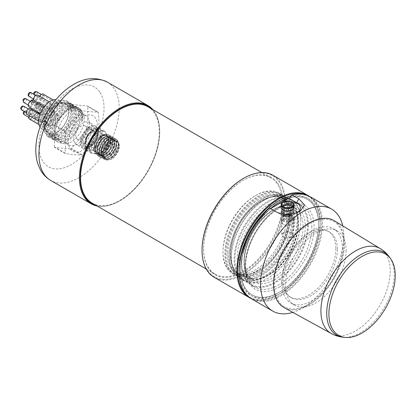 <?xml version="1.0" encoding="UTF-8"?>
<svg xmlns="http://www.w3.org/2000/svg" width="416" height="416" viewBox="0 0 416 416"><rect width="100%" height="100%" fill="white"/><g stroke="black" fill="none" stroke-linecap="round" stroke-linejoin="round"><path stroke-width="0.31" stroke-dasharray="2.08 1.56" d="M334.396 220.797A50.159 28.959 -60 0 1 340.262 265.372A50.159 28.959 -60 0 1 302.416 308.105A50.159 28.959 -60 0 1 284.242 307.674M283.499 219.742A5.673 3.276 0 0 0 281.84 222.061A5.673 3.276 0 0 0 283.499 224.375A5.673 3.276 0 0 0 291.522 224.375L291.522 224.375A5.673 3.276 0 0 0 293.186 222.061A5.673 3.276 0 0 0 289.682 219.034A5.673 3.276 0 0 0 283.499 219.742M283.499 232.284A5.673 3.276 180 0 1 289.682 231.577A5.673 3.276 180 0 1 293.186 234.603A5.673 3.276 180 0 1 291.522 236.917L291.522 236.917A5.673 3.276 180 0 1 283.499 236.917A5.673 3.276 180 0 1 281.84 234.603A5.673 3.276 180 0 1 283.499 232.284M283.39 208.27A5.834 3.37 180 0 1 291.637 208.27A5.834 3.37 180 0 1 291.637 213.034A5.834 3.37 180 0 1 283.39 213.034A5.834 3.37 180 0 1 283.39 208.27L283.01 208.489A6.37 3.676 0 0 0 281.143 211.089A6.37 3.676 0 0 0 285.074 214.49A6.37 3.676 0 0 0 292.016 213.689A6.37 3.676 0 0 0 293.883 211.089A6.37 3.676 0 0 0 292.016 208.489A6.37 3.676 0 0 0 283.01 208.489L283.39 208.27M283.01 210.678A6.37 3.676 180 0 1 289.952 209.877A6.37 3.676 180 0 1 293.883 213.278A6.37 3.676 180 0 1 292.016 215.878L292.016 215.878A6.37 3.676 180 0 1 283.01 215.878A6.37 3.676 180 0 1 281.143 213.278A6.37 3.676 180 0 1 283.01 210.678M284.107 208.686A4.815 2.782 0 0 0 282.693 210.652A4.815 2.782 0 0 0 285.667 213.221A4.815 2.782 0 0 0 290.919 212.618A4.815 2.782 0 0 0 292.328 210.652A4.815 2.782 0 0 0 289.354 208.083A4.815 2.782 0 0 0 284.107 208.686M281.143 207.594A6.37 3.676 180 0 1 283.01 204.994A6.37 3.676 180 0 1 289.952 204.199A6.37 3.676 180 0 1 293.883 207.594M283.39 205.65A5.834 3.37 0 0 0 283.39 210.413A5.834 3.37 0 0 0 291.637 210.413A5.834 3.37 0 0 0 291.637 205.65A5.834 3.37 0 0 0 283.39 205.65M292.016 202.374A6.37 3.676 0 0 0 283.01 202.374M284.107 206.066A4.815 2.782 0 0 0 282.693 208.031A4.815 2.782 0 0 0 285.667 210.6A4.815 2.782 0 0 0 290.919 209.997A4.815 2.782 0 0 0 292.328 208.031A4.815 2.782 0 0 0 289.354 205.462A4.815 2.782 0 0 0 284.107 206.066M283.878 232.939A5.138 2.964 0 0 0 283.878 237.136A5.138 2.964 0 0 0 291.148 237.136A5.138 2.964 0 0 0 291.148 232.939A5.138 2.964 0 0 0 283.878 232.939M283.39 211.333A5.834 3.37 0 0 0 283.39 216.096A5.834 3.37 0 0 0 291.637 216.096A5.834 3.37 0 0 0 291.637 211.333A5.834 3.37 0 0 0 283.39 211.333M283.39 215.524A5.834 3.37 180 0 1 291.637 215.524A5.834 3.37 180 0 1 291.637 220.288A5.834 3.37 180 0 1 283.39 220.288A5.834 3.37 180 0 1 283.39 215.524L283.01 215.743A6.37 3.676 0 0 0 281.143 218.343A6.37 3.676 0 0 0 285.074 221.744A6.37 3.676 0 0 0 292.016 220.943A6.37 3.676 0 0 0 293.883 218.343A6.37 3.676 0 0 0 292.016 215.743A6.37 3.676 0 0 0 283.01 215.743L283.39 215.524M292.016 224.094L292.016 224.094A6.37 3.676 0 0 0 293.883 221.494A6.37 3.676 0 0 0 289.952 218.093A6.37 3.676 0 0 0 283.01 218.889A6.37 3.676 0 0 0 281.143 221.494A6.37 3.676 0 0 0 283.01 224.094A6.37 3.676 0 0 0 292.016 224.094L291.522 224.375L292.016 224.094M298.137 212.108A12.844 7.415 180 0 1 296.598 213.19A12.844 7.415 180 0 1 278.429 213.19L269.402 207.974M346.096 250.51A42.817 24.721 -60 0 1 327.408 293.597A42.817 24.721 -60 0 1 294.414 305.068A42.817 24.721 -60 0 1 285.542 285.47A42.817 24.721 -60 0 1 304.236 242.377A42.817 24.721 -60 0 1 337.23 230.906A42.817 24.721 -60 0 1 346.096 250.51M310.211 196.768A58.874 33.992 -60 0 1 310.211 264.753A58.874 33.992 -60 0 1 251.337 298.745M342.753 225.862A58.874 33.992 -60 0 1 343.829 236.09A58.874 33.992 -60 0 1 302.198 308.194A58.874 33.992 -60 0 1 292.807 312.374M287.248 214.391A45.443 26.234 -60 0 1 255.117 270.046A45.443 26.234 -60 0 1 222.986 251.493A45.443 26.234 -60 0 1 255.117 195.837A45.443 26.234 -60 0 1 287.248 214.391M290.654 215.483A46.509 26.853 120 0 0 281.018 194.189A46.509 26.853 120 0 0 245.18 206.653A46.509 26.853 120 0 0 224.879 253.458A46.509 26.853 120 0 0 234.51 274.752A46.509 26.853 120 0 0 257.764 272.449A46.509 26.853 120 0 0 290.654 215.483L290.654 215.92A45.978 26.546 -60 0 1 258.144 272.23A45.978 26.546 -60 0 1 225.633 253.458A45.978 26.546 -60 0 1 258.144 197.153A45.978 26.546 -60 0 1 290.654 215.92M288.761 214.391A46.509 26.853 -60 0 1 268.46 261.196A46.509 26.853 -60 0 1 232.617 273.66A46.509 26.853 -60 0 1 222.986 252.366A46.509 26.853 -60 0 1 255.871 195.4A46.509 26.853 -60 0 1 279.131 193.097A46.509 26.853 -60 0 1 288.761 214.391M294.289 218.015A45.978 26.546 120 0 0 261.778 199.248A45.978 26.546 120 0 0 229.268 255.554A45.978 26.546 120 0 0 261.778 274.326A45.978 26.546 120 0 0 294.289 218.015M295.043 218.015A46.509 26.853 -60 0 1 274.742 264.826A46.509 26.853 -60 0 1 238.898 277.285A46.509 26.853 -60 0 1 229.268 255.996A46.509 26.853 -60 0 1 262.153 199.03A46.509 26.853 -60 0 1 285.412 196.726A46.509 26.853 -60 0 1 295.043 218.015M231.312 257.171A46.509 26.853 -60 0 1 264.196 200.21A46.509 26.853 -60 0 1 287.456 197.907A46.509 26.853 -60 0 1 297.086 219.196A46.509 26.853 -60 0 1 276.786 266.006A46.509 26.853 -60 0 1 240.942 278.465A46.509 26.853 -60 0 1 231.312 257.171L231.312 257.655A47.102 27.191 -60 0 1 264.612 199.971A47.102 27.191 -60 0 1 288.163 197.636A47.102 27.191 -60 0 1 297.918 219.196A47.102 27.191 -60 0 1 277.363 266.599A47.102 27.191 -60 0 1 241.067 279.214A47.102 27.191 -60 0 1 231.312 257.655M300.758 220.839A47.102 27.191 120 0 0 291.002 199.274A47.102 27.191 120 0 0 254.706 211.895A47.102 27.191 120 0 0 234.151 259.293A47.102 27.191 120 0 0 243.906 280.852A47.102 27.191 120 0 0 267.457 278.522A47.102 27.191 120 0 0 300.758 220.839L300.758 221.276A46.566 26.884 -60 0 1 267.831 278.304A46.566 26.884 -60 0 1 234.905 259.293A46.566 26.884 -60 0 1 267.831 202.264A46.566 26.884 -60 0 1 300.758 221.276M307.57 225.207A46.566 26.884 120 0 0 274.643 206.196A46.566 26.884 120 0 0 241.717 263.224A46.566 26.884 120 0 0 274.643 282.235A46.566 26.884 120 0 0 307.57 225.207M308.329 225.207A47.102 27.191 -60 0 1 287.768 272.605A47.102 27.191 -60 0 1 251.472 285.225A47.102 27.191 -60 0 1 241.717 263.661A47.102 27.191 -60 0 1 275.023 205.977A47.102 27.191 -60 0 1 298.574 203.642A47.102 27.191 -60 0 1 308.329 225.207M239.143 271.357A58.339 33.68 120 0 0 276.692 297.118A58.339 33.68 120 0 0 320.986 232.627A58.339 33.68 120 0 0 291.392 195.276M290.155 197.423A56.196 32.448 -60 0 1 319.592 232.461A56.196 32.448 -60 0 1 277.113 295.162A56.196 32.448 -60 0 1 240.661 270.478A56.196 32.448 -60 0 1 270.639 208.692M279.64 292.11A55.13 31.829 -60 0 0 318.62 224.593A55.13 31.829 -60 0 0 313.399 205.104A55.13 31.829 -60 0 0 288.772 198.068A55.13 31.829 -60 0 1 318.136 231.941A55.13 31.829 -60 0 1 276.572 293.743A55.13 31.829 -60 0 1 240.661 269.604A55.13 31.829 -60 0 1 270.509 208.614A55.13 31.829 -60 0 0 240.932 274.758A55.13 31.829 -60 0 0 279.64 292.11L278.886 292.552A56.196 32.448 120 0 0 318.62 223.72A56.196 32.448 120 0 0 313.3 203.85A56.196 32.448 120 0 0 290.997 195.967M278.429 213.19L276.208 211.905L278.429 213.19M342.316 248.326A42.817 24.721 -60 0 1 323.622 291.413A42.817 24.721 -60 0 1 290.628 302.884A42.817 24.721 -60 0 1 281.762 283.286A42.817 24.721 -60 0 1 300.451 240.193A42.817 24.721 -60 0 1 333.445 228.722A42.817 24.721 -60 0 1 342.316 248.326M337.392 249.413A38.002 21.939 -60 0 1 320.804 287.659A38.002 21.939 -60 0 1 291.517 297.84A38.002 21.939 -60 0 1 283.65 280.441A38.002 21.939 -60 0 1 300.238 242.2A38.002 21.939 -60 0 1 329.519 232.019A38.002 21.939 -60 0 1 337.392 249.413M335.878 248.544A38.002 21.939 -60 0 1 319.29 286.785A38.002 21.939 -60 0 1 290.009 296.967A38.002 21.939 -60 0 1 282.136 279.568A38.002 21.939 -60 0 1 298.724 241.327A38.002 21.939 -60 0 1 328.011 231.145A38.002 21.939 -60 0 1 335.878 248.544M343.829 243.953A49.239 28.428 -60 0 1 309.01 304.262A49.239 28.428 -60 0 1 274.191 284.159A49.239 28.428 -60 0 1 309.01 223.85A49.239 28.428 -60 0 1 343.829 243.953L343.829 236.09M222.986 251.493L222.986 252.366M50.331 120.723L52.463 121.956C57.533 111.628 64.074 106.07 72.098 105.279C79.305 106.262 81.983 111.93 80.132 122.288C77.048 132.818 71.729 139.651 64.173 142.782C56.956 144.243 53.815 140.286 54.756 130.9A20.119 11.617 -60 0 1 56.482 124.275A20.119 11.617 -60 0 1 78.863 107.952A20.119 11.617 -60 0 1 82.867 119.761L82.394 113.469L78.894 108.014L78.229 107.583L72.878 106.574L65.686 109.434L58.932 115.882L54.6 123.188C50.721 133.879 51.964 140.14 58.334 141.97C65.12 141.913 71.053 136.817 76.128 126.677C80.163 116.204 79.347 108.966 73.674 104.962C67.044 101.015 54.902 109.512 50.331 120.723L49.275 123.505L48.09 131.716L50.237 137.54L51.704 138.736L55.125 139.558L61.526 137.244L67.855 131.102L72.54 122.533L74.402 113.511L72.92 106.116L69.69 102.653L68.37 102.05L61.74 102.216L54.517 106.532L48.318 113.942L46.067 118.258L44.538 122.652L43.976 130.562L46.691 135.762L47.434 136.271L51.964 136.989L58.479 133.9L56.961 133.765A18.762 10.832 -60 0 1 47.507 134.742A18.762 10.832 -60 0 1 45.396 117.468A18.762 10.832 -60 0 1 54.08 105.144L60.97 101.832L66.945 102.638L71.365 111.535L68.011 124.92L59.166 135.127L50.32 136.365L46.992 129.969L49.098 119.605L59.478 106.803L65.785 104.203L71.214 105.102L75.634 114L72.28 127.384L63.435 137.592L54.59 138.83L51.262 132.434L53.368 122.07L58.594 113.849L65.12 108.43L71.744 106.558L75.483 107.567L76.991 108.727L79.695 114.457L79.305 122.46L75.982 130.884L70.595 137.795L64.49 141.606L59.181 141.471L56.004 137.462L55.557 132.231A18.762 10.832 -60 0 1 57.314 124.348A18.762 10.832 -60 0 1 78.187 109.127A18.762 10.832 -60 0 1 81.63 121.898L82.867 119.761M54.6 123.188L56.482 124.275M54.08 105.144L55.364 103.038L61.038 100.594L67.356 101.306L71.349 106.153L72.15 114.031L69.654 123.131L64.527 131.357L58.048 136.812L51.834 138.263L49.566 137.498L47.414 135.403L45.921 128.965L47.778 120.5L52.624 112.05L59.4 105.654L66.591 102.861L71.822 103.886L72.571 104.38L76.019 109.892L76.196 118.144L73.143 127.239L67.652 135.086L61.1 139.87L55.11 140.514L53.836 139.968L51.163 136.916L50.279 129.958L52.463 121.956M54.756 130.9L55.557 132.231M55.364 103.038A20.119 11.617 -60 0 1 66.945 101.067A20.119 11.617 -60 0 1 70.314 116.168A20.119 11.617 -60 0 1 58.479 133.9M56.961 133.765L48.043 135.054L44.715 128.653L46.826 118.29L57.205 105.492L63.508 102.892L68.936 103.792L73.356 112.684L70.002 126.069L61.157 136.282L52.312 137.514L48.984 131.118L51.095 120.754L61.474 107.952L67.782 105.352L73.206 106.252L77.626 115.154L74.277 128.534L65.426 138.746L56.581 139.979L53.253 133.583L55.359 123.219L65.744 110.417L72.051 107.817L77.475 108.716L81.26 113.792L81.63 121.898M59.623 125.684A18.762 10.832 -60 0 1 80.491 110.458A18.762 10.832 -60 0 1 82.602 127.733A18.762 10.832 -60 0 1 61.734 142.953A18.762 10.832 -60 0 1 59.623 125.684M87.766 127.738L87.766 106.449L98.337 112.554C99.138 120.115 99.138 127.208 98.337 133.843L87.766 127.738A26.915 15.543 -60 0 1 87.422 128.622L97.994 134.727C93.475 141.809 88.156 148.434 82.03 154.591L71.453 148.486L87.422 128.622M71.453 148.486A26.915 15.543 -60 0 1 70.772 148.881L81.344 154.986C76.825 154.97 71.5 154.497 65.38 153.561L54.803 147.456L70.772 148.881M54.803 147.456A26.915 15.543 -60 0 1 54.46 146.968L65.036 153.072C65.837 146.437 65.837 139.339 65.036 131.784L54.46 125.679L54.46 146.968M54.46 125.679A26.915 15.543 -60 0 1 54.803 124.795L65.38 130.9C71.5 124.743 76.825 118.118 81.344 111.036L70.772 104.931L54.803 124.795M70.772 104.931A26.915 15.543 -60 0 1 71.453 104.536L82.03 110.64C88.156 111.576 93.475 112.055 97.994 112.065L87.422 105.96L71.453 104.536M87.422 105.96A26.915 15.543 -60 0 1 87.766 106.449M81.344 111.036A26.915 15.543 -60 0 1 82.03 110.64M65.036 131.784A26.915 15.543 -60 0 1 65.203 131.342A26.915 15.543 -60 0 1 65.38 130.9M65.38 153.561A26.915 15.543 -60 0 1 65.036 153.072M82.03 154.591A26.915 15.543 -60 0 1 81.344 154.986M97.994 112.065A26.915 15.543 -60 0 1 98.337 112.554M98.337 133.843A26.915 15.543 -60 0 1 97.994 134.727M70.351 132.366A20.394 11.773 -60 0 1 90.048 114.899A20.394 11.773 -60 0 1 95.326 134.597A20.394 11.773 -60 0 1 75.629 152.058A20.394 11.773 -60 0 1 70.351 132.366M90.667 134.176A12.782 7.379 -60 0 1 76.45 144.544A12.782 7.379 -60 0 1 75.015 132.782A12.782 7.379 -60 0 1 89.232 122.413A12.782 7.379 -60 0 1 90.667 134.176M81.557 136.557A12.782 7.379 120 0 0 82.992 148.325A12.782 7.379 120 0 0 89.383 147.69A12.782 7.379 120 0 0 98.42 132.038A12.782 7.379 120 0 0 95.774 126.188A12.782 7.379 120 0 0 81.557 136.557M82.264 136.807A12.246 7.067 -60 0 1 92.004 126.526A12.246 7.067 -60 0 1 98.42 132.475A12.246 7.067 -60 0 1 89.762 147.472A12.246 7.067 -60 0 1 82.264 146.801A12.246 7.067 -60 0 1 82.264 136.807M85.722 138.804A12.246 7.067 120 0 0 84.562 144.472A12.246 7.067 120 0 0 93.22 149.469A12.246 7.067 120 0 0 101.878 134.472A12.246 7.067 120 0 0 93.22 129.475A12.246 7.067 120 0 0 85.722 138.804M85.774 138.991A12.782 7.379 -60 0 1 93.6 129.256A12.782 7.379 -60 0 1 99.991 128.622A12.782 7.379 -60 0 1 99.991 143.38A12.782 7.379 -60 0 1 87.209 150.758A12.782 7.379 -60 0 1 84.562 144.908A12.782 7.379 -60 0 1 85.774 138.991M105.669 142.839A12.782 7.379 120 0 0 106.881 136.921A12.782 7.379 120 0 0 104.234 131.071A12.782 7.379 120 0 0 90.017 141.44A12.782 7.379 120 0 0 91.452 153.208A12.782 7.379 120 0 0 97.843 152.573A12.782 7.379 120 0 0 105.669 142.839M105.721 143.031A12.246 7.067 -60 0 1 98.223 152.355A12.246 7.067 -60 0 1 89.565 147.358A12.246 7.067 -60 0 1 98.223 132.361A12.246 7.067 -60 0 1 106.881 137.358A12.246 7.067 -60 0 1 105.721 143.031M104.213 142.896A9.786 5.652 -60 0 1 93.324 150.836A9.786 5.652 -60 0 1 92.227 141.825A9.786 5.652 -60 0 1 103.116 133.884A9.786 5.652 -60 0 1 104.213 142.896M95.113 143.489A9.786 5.652 -60 0 1 105.997 135.548A9.786 5.652 -60 0 1 107.099 144.56A9.786 5.652 -60 0 1 96.21 152.5A9.786 5.652 -60 0 1 95.113 143.489M107.364 144.581A10.223 5.902 120 0 0 107.364 136.235A10.223 5.902 120 0 0 101.104 135.678A10.223 5.902 120 0 0 93.876 148.195A10.223 5.902 120 0 0 99.232 153.166A10.223 5.902 120 0 0 107.364 144.581M107.635 144.68L102.95 151.107C101.598 153.078 96.694 153.442 97.552 153.603C101.395 154.216 105.04 152.173 108.493 147.482A11.83 6.828 -60 0 1 101.192 154.866L99.044 155.35L96.84 154.981L95.17 153.665L94.266 151.897L93.876 149.271L94.229 146.188L95.254 143.083L96.694 140.369L98.873 137.587L101.655 135.361L104.473 134.384L106.465 134.68L108.061 136.146L108.742 138.154L108.628 141.487L107.635 144.68M108.493 147.482L110.75 140.982L110.302 136.703L107.978 134.415L104.38 134.69L100.417 137.483L97.094 142.142L95.254 147.55L95.378 152.412L97.75 155.745L101.078 156.286L105.342 154.393L109.268 150.379L111.94 145.241L112.741 140.254L111.519 136.64L110.536 135.814L108.607 135.314L104.749 136.609L100.922 140.239L98.088 145.335L96.98 150.686L97.9 155.007L99.674 156.853L100.662 157.274L104.634 156.957L108.888 154.149L112.419 149.557L114.416 144.321L114.421 139.734L112.481 136.932L109.091 136.62L105.123 138.892L101.577 143.218L99.346 148.569L99.018 153.665L100.703 157.284L101.598 157.966L104.031 158.579L108.233 157.243L112.32 153.629L115.336 148.637L116.584 143.504L115.804 139.495L114.384 138.034L113.214 137.602L109.486 138.32L105.565 141.487L102.435 146.354L100.901 151.762L101.369 156.416L103.761 159.203L107.536 159.474L111.816 157.18L115.586 152.901L117.978 147.696L118.446 142.854L116.906 139.578L113.776 138.679L109.85 140.4L106.127 144.342L103.709 149.084L102.794 153.858L102.939 155.839L103.693 157.997L104.941 159.427L106.376 160.108L109.247 160.014L113.105 157.877L116.002 154.752L118.253 150.654L119.283 146.078L118.664 142.672L116.667 140.852L115.274 140.655L113.438 141.06C110.172 142.532 107.624 145.439 105.794 149.786L105.108 149.547L105.794 149.786M105.108 149.547C106.226 145.465 108.181 142.282 110.984 140.005A11.83 6.828 120 0 0 104.062 148.148M110.984 140.005L114.312 138.824L116.605 139.313L117.338 139.875L118.768 143.234L118.217 148.07L115.788 153.218L112.024 157.425L107.786 159.661L104.047 159.375L101.676 156.608L101.187 152.012L102.674 146.656L105.737 141.799L109.616 138.58L113.339 137.748L114.681 138.206L115.991 139.48L116.896 143.343L115.804 148.392L112.939 153.4L108.945 157.154L104.749 158.73L101.312 157.737L99.419 154.388L99.481 149.458L101.457 144.113L104.832 139.604L108.768 136.989L112.284 136.864L114.509 139.246L114.873 143.546L113.251 148.71L110.001 153.488L105.856 156.718L101.774 157.607L99.97 157.024L98.691 155.922L97.313 152.043L98.238 145.907L100.35 141.638L103.969 137.556L107.89 135.585L111.129 136.172L112.882 139.162L112.694 143.816L110.578 149.001L106.995 153.457L102.768 156.104L98.873 156.286L98.046 155.917L96.2 153.936L95.358 149.599L96.507 144.29L99.336 139.251L103.132 135.668L106.959 134.373L108.914 134.878L109.86 135.663L111.108 139.199L110.375 144.123L107.791 149.235L103.938 153.291L101.192 154.866M118.321 150.909A10.223 5.902 -60 0 1 112.065 158.699A10.223 5.902 -60 0 1 104.837 154.523A10.223 5.902 -60 0 1 112.065 142.007A10.223 5.902 -60 0 1 119.293 146.177A10.223 5.902 -60 0 1 118.321 150.909M50.752 108.238A2.142 1.238 120 0 0 52.146 106.35A2.142 1.238 120 0 0 51.818 104.64A2.142 1.238 120 0 0 49.676 105.872A2.142 1.238 120 0 0 49.676 108.347A2.142 1.238 120 0 0 50.752 108.238M40.539 108.56A2.246 1.3 120 0 0 41.387 111.098A2.246 1.3 120 0 0 43.233 107.671A2.246 1.3 120 0 0 40.539 108.56M36.301 113.329A2.246 1.3 120 0 0 35.043 116.88A2.246 1.3 120 0 0 37.794 115.133A2.246 1.3 120 0 0 36.301 113.329M31.881 114.057A2.246 1.3 120 0 0 29.26 116.548A2.246 1.3 120 0 0 31.304 117.499A2.246 1.3 120 0 0 31.881 114.057M31.45 104.307A2.246 1.3 120 0 0 30.602 101.769A2.246 1.3 120 0 0 28.756 105.191A2.246 1.3 120 0 0 31.45 104.307M35.688 99.538A2.246 1.3 120 0 0 36.946 95.987A2.246 1.3 120 0 0 34.195 97.729A2.246 1.3 120 0 0 35.688 99.538M40.108 98.81A2.246 1.3 120 0 0 42.728 96.32A2.246 1.3 120 0 0 40.685 95.368A2.246 1.3 120 0 0 40.108 98.81M39.697 104.078A2.246 1.3 120 0 0 37.248 104.047A2.246 1.3 120 0 0 37.388 107.141A2.246 1.3 120 0 0 39.697 104.078M29.869 110.323A2.246 1.3 120 0 0 27.42 110.287A2.246 1.3 120 0 0 27.56 113.381A2.246 1.3 120 0 0 29.869 110.323M40.284 108.472A3.318 1.914 -60 0 1 43.68 106.408A3.318 1.914 -60 0 1 43.68 110.24A3.318 1.914 -60 0 1 40.362 112.159A3.318 1.914 -60 0 1 40.284 108.472M54.361 116.6A3.318 1.914 120 0 0 54.444 120.286A3.318 1.914 120 0 0 57.762 118.368A3.318 1.914 120 0 0 57.762 114.54A3.318 1.914 120 0 0 54.361 116.6M38.34 112.414A3.318 1.914 -60 0 1 38.34 116.246A3.318 1.914 -60 0 1 35.022 118.165A3.318 1.914 -60 0 1 34.492 115.58A3.318 1.914 -60 0 1 36.566 112.653A3.318 1.914 -60 0 1 36.894 112.471M50.643 120.78A3.318 1.914 120 0 0 48.573 123.708A3.318 1.914 120 0 0 49.104 126.292A3.318 1.914 120 0 0 52.421 124.374A3.318 1.914 120 0 0 52.421 120.541A3.318 1.914 120 0 0 50.643 120.78M29.224 115.705A3.318 1.914 -60 0 1 32.692 113.292A3.318 1.914 -60 0 1 32.776 113.334A3.318 1.914 -60 0 1 32.776 117.166A3.318 1.914 -60 0 1 29.458 119.085M46.769 121.42A3.318 1.914 120 0 0 43.498 123.453A3.318 1.914 120 0 0 43.534 127.213A3.318 1.914 120 0 0 46.857 125.294A3.318 1.914 120 0 0 46.857 121.462A3.318 1.914 120 0 0 46.769 121.42M32.23 101.057A3.318 1.914 -60 0 1 32.313 104.744A3.318 1.914 -60 0 1 28.912 106.803M46.389 112.871A3.318 1.914 120 0 0 46.311 109.184A3.318 1.914 120 0 0 42.994 111.103A3.318 1.914 120 0 0 42.994 114.936A3.318 1.914 120 0 0 46.389 112.871M37.57 95.051A3.318 1.914 -60 0 1 38.1 97.635A3.318 1.914 -60 0 1 36.031 100.563A3.318 1.914 -60 0 1 34.252 100.802M50.107 108.69A3.318 1.914 120 0 0 52.182 105.763A3.318 1.914 120 0 0 51.652 103.178A3.318 1.914 120 0 0 48.329 105.097A3.318 1.914 120 0 0 48.334 108.93A3.318 1.914 120 0 0 50.107 108.69M43.134 94.13A3.318 1.914 -60 0 1 43.176 97.89A3.318 1.914 -60 0 1 39.905 99.923A3.318 1.914 -60 0 1 39.816 99.882A3.318 1.914 -60 0 1 39.692 96.278M53.981 108.051A3.318 1.914 120 0 0 57.257 106.023A3.318 1.914 120 0 0 57.216 102.263A3.318 1.914 120 0 0 53.898 104.177A3.318 1.914 120 0 0 53.898 108.009A3.318 1.914 120 0 0 53.981 108.051M37.908 102.908A3.318 1.914 -60 0 1 40.071 102.388A3.318 1.914 -60 0 1 40.758 103.776A3.318 1.914 -60 0 1 39.364 107.193A3.318 1.914 -60 0 1 36.754 108.139A3.318 1.914 -60 0 1 37.055 103.844M54.834 111.904A3.318 1.914 120 0 0 54.153 110.516A3.318 1.914 120 0 0 50.835 112.434A3.318 1.914 120 0 0 50.835 116.267A3.318 1.914 120 0 0 53.446 115.32A3.318 1.914 120 0 0 54.834 111.904M30.243 108.628A3.318 1.914 -60 0 1 30.93 110.016A3.318 1.914 -60 0 1 29.536 113.433A3.318 1.914 -60 0 1 26.926 114.379M45.006 118.144A3.318 1.914 120 0 0 44.325 116.761A3.318 1.914 120 0 0 41.007 118.674A3.318 1.914 120 0 0 41.007 122.507A3.318 1.914 120 0 0 43.618 121.56A3.318 1.914 120 0 0 45.006 118.144M40.056 127.14A16.593 9.578 120 0 0 42.078 129.106A16.593 9.578 120 0 0 55.136 124.374A16.593 9.578 120 0 0 62.093 107.297A16.593 9.578 120 0 0 58.672 100.365A16.593 9.578 120 0 0 55.957 99.596M68.604 111.051A16.593 9.578 120 0 0 65.182 104.125A16.593 9.578 120 0 0 52.125 108.857A16.593 9.578 120 0 0 45.167 125.934A16.593 9.578 120 0 0 48.589 132.865A16.593 9.578 120 0 0 61.646 128.128A16.593 9.578 120 0 0 68.604 111.051M68.905 110.859A17.02 9.828 120 0 0 65.395 103.756A17.02 9.828 120 0 0 52.005 108.612A17.02 9.828 120 0 0 44.866 126.126A17.02 9.828 120 0 0 48.376 133.234A17.02 9.828 120 0 0 61.766 128.378A17.02 9.828 120 0 0 68.905 110.859M89.341 122.658A17.02 9.828 120 0 0 85.831 115.554A17.02 9.828 120 0 0 72.441 120.411A17.02 9.828 120 0 0 65.302 137.925A17.02 9.828 120 0 0 68.812 145.033A17.02 9.828 120 0 0 82.202 140.176A17.02 9.828 120 0 0 89.341 122.658M86.57 129.033A7.706 4.451 120 0 0 84.978 125.814A7.706 4.451 120 0 0 78.915 128.014A7.706 4.451 120 0 0 75.681 135.944A7.706 4.451 120 0 0 77.272 139.162A7.706 4.451 120 0 0 83.335 136.963A7.706 4.451 120 0 0 86.57 129.033M96.086 134.529A7.706 4.451 120 0 0 94.5 131.31A7.706 4.451 120 0 0 88.431 133.51A7.706 4.451 120 0 0 85.202 141.44A7.706 4.451 120 0 0 86.788 144.659A7.706 4.451 120 0 0 92.856 142.459A7.706 4.451 120 0 0 96.086 134.529M94.801 135.346A5.886 3.401 120 0 0 93.59 132.886A5.886 3.401 120 0 0 88.956 134.566A5.886 3.401 120 0 0 86.486 140.624A5.886 3.401 120 0 0 87.698 143.083A5.886 3.401 120 0 0 92.331 141.404A5.886 3.401 120 0 0 94.801 135.346M114.785 146.879A5.886 3.401 120 0 0 113.573 144.425A5.886 3.401 120 0 0 108.94 146.104A5.886 3.401 120 0 0 106.47 152.162A5.886 3.401 120 0 0 107.682 154.622A5.886 3.401 120 0 0 112.315 152.942A5.886 3.401 120 0 0 114.785 146.879M51.938 113.714A2.142 1.238 120 0 0 52.177 115.684A2.142 1.238 120 0 0 54.319 114.447A2.142 1.238 120 0 0 54.319 111.977A2.142 1.238 120 0 0 51.938 113.714M50.206 123.739A2.142 1.238 120 0 0 50.445 125.71A2.142 1.238 120 0 0 52.588 124.472A2.142 1.238 120 0 0 52.588 122.002A2.142 1.238 120 0 0 50.206 123.739M44.642 124.66A2.142 1.238 120 0 0 44.881 126.63A2.142 1.238 120 0 0 47.024 125.393A2.142 1.238 120 0 0 47.024 122.918A2.142 1.238 120 0 0 44.642 124.66M42.11 119.954A2.142 1.238 120 0 0 42.349 121.924A2.142 1.238 120 0 0 44.491 120.687A2.142 1.238 120 0 0 44.491 118.217A2.142 1.238 120 0 0 42.11 119.954M44.096 112.377A2.142 1.238 120 0 0 44.335 114.353A2.142 1.238 120 0 0 46.478 113.116A2.142 1.238 120 0 0 46.478 110.64A2.142 1.238 120 0 0 44.096 112.377M55 105.456A2.142 1.238 120 0 0 55.245 107.427A2.142 1.238 120 0 0 57.382 106.189A2.142 1.238 120 0 0 57.382 103.719A2.142 1.238 120 0 0 55 105.456M55.546 117.733A2.142 1.238 120 0 0 55.786 119.704A2.142 1.238 120 0 0 57.928 118.466A2.142 1.238 120 0 0 57.928 115.996A2.142 1.238 120 0 0 55.546 117.733M97.204 206.045A56.732 32.755 120 0 0 119.553 200.996A56.732 32.755 120 0 0 159.666 131.513A56.732 32.755 120 0 0 154.294 111.452A56.732 32.755 120 0 0 152.87 109.632M151.632 108.919A56.196 32.448 -60 0 1 154.346 112.081A56.196 32.448 -60 0 1 159.666 131.95A56.196 32.448 -60 0 1 119.928 200.777A56.196 32.448 -60 0 1 95.966 205.332M147.763 106.688A55.666 32.136 -60 0 1 154.019 112.486A55.666 32.136 -60 0 1 143.889 177.117A55.666 32.136 -60 0 1 92.097 203.096M250.224 298.048A58.874 33.992 120 0 0 278.507 294.518A58.874 33.992 120 0 0 320.138 222.409A58.874 33.992 120 0 0 314.558 201.594A58.874 33.992 120 0 0 309.057 196.149M304.678 194.6A58.339 33.68 -60 0 1 314.61 202.223A58.339 33.68 -60 0 1 320.138 222.846A58.339 33.68 -60 0 1 278.886 294.299A58.339 33.68 -60 0 1 246.693 295.038M239.153 270.468A56.196 32.448 120 0 0 278.886 292.552M273.125 175.354A58.874 33.992 -60 0 1 279.739 181.49A58.874 33.992 -60 0 1 269.032 249.85A58.874 33.992 -60 0 1 214.25 277.332M202.056 249.943A58.339 33.68 120 0 0 253.984 265.97A58.339 33.68 120 0 0 279.032 181.683A58.339 33.68 120 0 0 243.308 178.49M277.722 183.31A56.196 32.448 -60 0 1 253.594 264.508A56.196 32.448 -60 0 1 203.57 249.07A56.196 32.448 -60 0 1 243.308 180.237A56.196 32.448 -60 0 1 277.722 183.31M277.014 183.503A55.666 32.136 120 0 0 270.759 177.7A55.666 32.136 120 0 0 242.928 180.456A55.666 32.136 120 0 0 203.57 248.628A55.666 32.136 120 0 0 208.842 268.31A55.666 32.136 120 0 0 215.098 274.113A55.666 32.136 120 0 0 266.89 248.128A55.666 32.136 120 0 0 277.014 183.503M389.672 257.379A47.726 27.555 -60 0 1 388.008 300.399A47.726 27.555 -60 0 1 354.198 335.681A47.726 27.555 -60 0 1 343.559 337.251M380.37 248.664A49.01 28.298 -60 0 1 386.1 292.219A49.01 28.298 -60 0 1 349.118 333.975A49.01 28.298 -60 0 1 331.36 333.549M284.107 211.744A4.815 2.782 180 0 1 290.919 211.744A4.815 2.782 180 0 1 290.919 215.68A4.815 2.782 180 0 1 284.107 215.68A4.815 2.782 180 0 1 284.107 211.744M284.107 215.94A4.815 2.782 0 0 0 284.107 219.877A4.815 2.782 0 0 0 290.919 219.877A4.815 2.782 0 0 0 290.919 215.94A4.815 2.782 0 0 0 284.107 215.94M290.342 216.013A4.004 2.309 0 0 0 291.517 214.375A4.004 2.309 0 0 0 289.042 212.243A4.004 2.309 0 0 0 284.679 212.742A4.004 2.309 0 0 0 283.509 214.375A4.004 2.309 0 0 0 284.679 216.013A4.004 2.309 0 0 0 290.342 216.013M284.679 215.608A4.004 2.309 180 0 1 289.042 215.108A4.004 2.309 180 0 1 291.517 217.246A4.004 2.309 180 0 1 290.342 218.878A4.004 2.309 180 0 1 284.679 218.878A4.004 2.309 180 0 1 283.509 217.246A4.004 2.309 180 0 1 284.679 215.608M289.489 216.596A44.325 25.594 120 0 0 258.144 198.494A44.325 25.594 120 0 0 226.798 252.788A44.325 25.594 120 0 0 258.144 270.884A44.325 25.594 120 0 0 289.489 216.596M293.119 218.691A44.325 25.594 -60 0 1 261.778 272.979A44.325 25.594 -60 0 1 230.433 254.883A44.325 25.594 -60 0 1 261.778 200.595A44.325 25.594 -60 0 1 293.119 218.691M298.485 222.586A43.352 25.028 120 0 0 267.831 204.885A43.352 25.028 120 0 0 237.177 257.982A43.352 25.028 120 0 0 267.831 275.683A43.352 25.028 120 0 0 298.485 222.586M305.302 226.517A43.352 25.028 -60 0 1 274.643 279.614A43.352 25.028 -60 0 1 243.989 261.914A43.352 25.028 -60 0 1 274.643 208.816A43.352 25.028 -60 0 1 305.302 226.517M311.808 227.219A47.102 27.191 120 0 0 302.052 205.655A47.102 27.191 120 0 0 265.762 218.275A47.102 27.191 120 0 0 245.201 265.673A47.102 27.191 120 0 0 254.956 287.232A47.102 27.191 120 0 0 278.507 284.903A47.102 27.191 120 0 0 311.808 227.219M227.952 252.788A43.514 25.121 -60 0 1 246.943 208.993A43.514 25.121 -60 0 1 280.478 197.34A43.514 25.121 -60 0 1 289.489 217.256A43.514 25.121 -60 0 1 258.721 270.551A43.514 25.121 -60 0 1 236.964 272.704A43.514 25.121 -60 0 1 227.952 252.788M291.97 218.691A43.514 25.121 120 0 0 282.958 198.77A43.514 25.121 120 0 0 249.428 210.428A43.514 25.121 120 0 0 230.433 254.218A43.514 25.121 120 0 0 239.444 274.139A43.514 25.121 120 0 0 261.201 271.986A43.514 25.121 120 0 0 291.97 218.691M239.45 257.982A41.746 24.102 -60 0 1 257.67 215.966A41.746 24.102 -60 0 1 289.843 204.786A41.746 24.102 -60 0 1 298.485 223.896A41.746 24.102 -60 0 1 268.97 275.028A41.746 24.102 -60 0 1 248.092 277.092A41.746 24.102 -60 0 1 239.45 257.982M303.03 226.517A41.746 24.102 120 0 0 294.382 207.407A41.746 24.102 120 0 0 262.21 218.592A41.746 24.102 120 0 0 243.989 260.603A41.746 24.102 120 0 0 252.637 279.713A41.746 24.102 120 0 0 273.51 277.649A41.746 24.102 120 0 0 303.03 226.517M279.64 286.868A48.703 28.122 -60 0 1 245.201 266.984A48.703 28.122 -60 0 1 279.64 207.334A48.703 28.122 -60 0 1 314.08 227.219A48.703 28.122 -60 0 1 279.64 286.868M96.554 138.081A11.092 6.401 120 0 0 93.683 127.369A11.092 6.401 120 0 0 82.971 136.869A11.092 6.401 120 0 0 85.842 147.581A11.092 6.401 120 0 0 96.554 138.081M93.969 128.44A10.275 5.933 -60 0 1 95.477 128.908A10.275 5.933 -60 0 1 96.632 138.367A10.275 5.933 -60 0 1 85.197 146.708A10.275 5.933 -60 0 1 84.042 137.244A10.275 5.933 -60 0 1 93.969 128.44M98.94 139.703A10.275 5.933 120 0 0 97.786 130.239A10.275 5.933 120 0 0 96.283 129.776A10.275 5.933 120 0 0 86.351 138.58A10.275 5.933 120 0 0 87.511 148.044A10.275 5.933 120 0 0 98.94 139.703M97.141 129.366A11.092 6.401 -60 0 1 100.012 140.078A11.092 6.401 -60 0 1 89.3 149.578A11.092 6.401 -60 0 1 86.429 138.866A11.092 6.401 -60 0 1 97.141 129.366M113.438 141.06C118.851 140.312 120.13 143.785 117.27 151.486C113.329 160.066 103.194 162.042 103.178 153.91C102.648 148.049 108.373 139.88 112.814 139.625C118.96 138.44 117.926 150.67 110.994 155.88C104.754 159.77 101.525 158.163 101.301 151.06C101.769 144.669 108.155 137.519 112.086 138.544C116.23 140.785 115.944 145.48 111.223 152.625C105.399 160.202 97.167 157.03 99.7 148.112C102.622 140.202 106.454 136.77 111.202 137.816C116.007 140 111.124 153.223 104.198 155.412C97.167 158.538 94.983 147.758 100.833 140.624C106.345 134.893 109.793 134.883 111.181 140.598C111.66 145.974 105.825 154.206 100.828 154.684C95.332 154.232 94.136 150.062 97.245 142.178C101.894 135.07 105.747 133.463 108.815 137.342C111.524 142.548 103.49 154.788 97.552 153.603M105.44 149.64C109.008 142.09 112.871 139.303 117.036 141.274C121.15 144.378 115.58 157.113 108.935 158.647C102.133 161.106 100.506 150.29 106.283 143.468C111.696 137.972 115.092 137.998 116.464 143.556C116.979 148.777 111.452 156.879 106.48 157.674C100.953 157.664 99.507 153.79 102.144 146.047C105.7 137.436 114.972 135.413 114.556 143.021C113.547 150.134 110.042 154.679 104.031 156.65C98.706 156.094 97.542 151.965 100.537 144.258C104.473 135.762 113.495 134.664 112.606 142.511C112.455 149.968 102.653 158.844 98.654 154.549C95.675 150.01 96.767 144.685 101.915 138.58C107.598 134.358 110.5 135.502 110.625 142.017C109.996 149.739 100.001 157.924 96.403 153.104C93.808 148.132 95.17 142.771 100.485 137.015C106.174 131.7 111.202 136.989 107.624 144.695M31.304 92.794A2.142 1.238 -60 0 1 31.632 94.51A2.142 1.238 -60 0 1 30.238 96.398A2.142 1.238 -60 0 1 29.167 96.502M54.319 111.977L33.686 100.069A2.142 1.238 -60 0 1 33.805 100.131A2.142 1.238 -60 0 1 33.805 102.601A2.142 1.238 -60 0 1 31.668 103.839A2.142 1.238 -60 0 1 31.424 101.868A2.142 1.238 -60 0 1 31.954 100.942M29.692 111.894A2.142 1.238 -60 0 1 32.074 110.157A2.142 1.238 -60 0 1 32.079 112.627A2.142 1.238 -60 0 1 29.936 113.864A2.142 1.238 -60 0 1 29.692 111.894M24.757 111.764A2.142 1.238 -60 0 1 26.51 111.077A2.142 1.238 -60 0 1 26.51 113.547A2.142 1.238 -60 0 1 24.372 114.785M23.977 106.371A2.142 1.238 -60 0 1 23.982 108.846A2.142 1.238 -60 0 1 21.84 110.079M25.964 98.8A2.142 1.238 -60 0 1 25.964 101.27A2.142 1.238 -60 0 1 23.826 102.508M36.868 91.874A2.142 1.238 -60 0 1 36.873 94.344A2.142 1.238 -60 0 1 34.731 95.581A2.142 1.238 -60 0 1 34.289 94.515M35.032 105.888A2.142 1.238 -60 0 1 37.414 104.151A2.142 1.238 -60 0 1 37.414 106.626A2.142 1.238 -60 0 1 35.277 107.858A2.142 1.238 -60 0 1 35.032 105.888M99.674 91.858A46.03 26.577 120 0 0 55.214 103.771A46.03 26.577 120 0 0 43.3 161.99A46.03 26.577 120 0 0 87.76 150.077A46.03 26.577 120 0 0 99.674 91.858M107.422 82.16A56.732 32.755 -60 0 1 113.797 88.072A56.732 32.755 -60 0 1 99.112 159.832A56.732 32.755 -60 0 1 50.69 180.43M293.186 234.603L293.186 222.061M281.84 234.603L281.84 222.061M291.637 208.27L292.016 208.489M293.883 213.278L293.883 211.089M281.143 213.278L281.143 211.089M291.148 237.136L291.522 236.917M283.878 237.136L283.499 236.917M291.637 216.096L292.016 215.878M283.39 216.096L283.01 215.878M291.637 215.524L292.016 215.743M293.883 221.494L293.883 218.343M281.143 221.494L281.143 218.343M291.517 214.375L290.81 215.446C289.453 216.502 287.352 216.564 284.513 215.639L283.509 214.375L283.509 217.246C283.031 216.96 283.795 216.367 285.802 215.478C292.438 215.155 291.216 217.23 291.517 217.246L291.517 214.375M283.499 224.375L283.01 224.094M292.328 210.652L292.328 208.031M282.693 210.652L282.693 208.031M258.144 272.23L257.764 272.449M281.018 194.189L279.131 193.097M234.51 274.752L232.617 273.66M229.268 255.554L229.268 255.996M261.778 199.248L262.153 199.03M287.456 197.907L285.412 196.726M240.942 278.465L238.898 277.285M267.831 278.304L267.457 278.522M291.002 199.274L288.163 197.636M243.906 280.852L241.067 279.214M241.717 263.224L241.717 263.661M274.643 206.196L275.023 205.977M251.472 285.225L254.956 287.232C245.045 282.079 242.497 263.333 250.255 244.15C260.25 216.59 288.86 196.404 302.052 205.655L298.574 203.642M280.478 197.34C299.697 205.759 284.835 256.958 258.31 270.509C249.891 275.189 242.772 275.922 236.964 272.704L239.444 274.139C229.762 269.043 227.703 250.905 235.394 232.877C244.982 208.099 270.54 190.32 282.958 198.77L280.478 197.34M289.843 204.786L294.138 208.744C296.234 211.676 297.487 215.524 297.898 220.277C299.952 238.29 284.996 265.871 268.164 274.945C260.109 279.38 253.422 280.098 248.092 277.092L252.637 279.713L248.336 275.756C246.246 272.823 244.993 268.975 244.577 264.222C243.012 249.054 253.053 226.704 266.848 214.968C277.748 205.993 286.926 203.471 294.382 207.407L289.843 204.786M296.598 213.19L300.378 211.006M337.23 230.906L333.445 228.722M294.414 305.068L290.628 302.884M329.519 232.019L328.011 231.145M291.517 297.84L290.009 296.967M309.01 304.262L302.198 308.194M240.661 269.604L240.661 270.478M264.196 200.21L264.612 199.971M255.117 195.837L255.871 195.4M78.863 107.952L78.229 107.583M67.553 101.421L66.945 101.067M49.566 137.504L47.434 136.271M80.491 110.458L78.187 109.127M77.475 108.716L75.483 107.567M61.734 142.953L58.859 141.294M73.206 106.257L71.214 105.102M56.581 139.979L54.59 138.83M48.043 135.054L47.507 134.742M95.774 126.188L89.232 122.413M82.992 148.325L76.45 144.544M98.42 132.475L98.42 132.038M89.762 147.472L89.383 147.69M95.477 128.908C96.486 130.291 98.202 129.672 96.772 136.952C95.139 141.622 92.57 144.841 89.055 146.604L85.197 146.708L87.511 148.044C86.497 146.656 84.781 147.28 86.211 139.994C87.844 135.325 90.418 132.106 93.928 130.348L96.496 129.844L97.786 130.239L95.477 128.908M84.562 144.472L84.562 144.908M93.22 129.475L93.6 129.256M104.234 131.071L99.991 128.622M91.452 153.208L87.209 150.758M106.881 137.358L106.881 136.921M98.223 152.355L97.843 152.573M105.997 135.548L103.116 133.884M96.21 152.5L93.324 150.836M93.876 148.195L93.876 149.183M101.104 135.678L101.655 135.361M116.605 139.313L116.308 139.142M103.813 159.245L103.516 159.073M114.681 138.206L114.384 138.034M101.894 158.137L101.598 157.966M112.757 137.093L112.46 136.921M99.97 157.024L99.674 156.853M110.838 135.985L110.542 135.814M98.046 155.917L97.75 155.745M105.924 149.911L113.121 141.216L114.634 140.806L116.418 141.066L117.764 142.376L118.342 144.331L114.234 154.981L109.117 158.564L107.536 158.834L105.591 158.418L103.756 156.39L103.34 155.048L104.79 146.91L112.029 139.823L114.494 139.953L115.846 141.274L116.329 142.641L115.17 149.453L108.716 156.806L105.778 157.716L103.792 157.373L102.123 155.828L101.66 154.84L101.322 150.951L103.813 144.097L108.566 139.334L110.391 138.648L112.564 138.84L113.922 140.156L114.494 142.116L111.426 151.466L105.945 156.099L103.693 156.614L101.858 156.255L99.674 153.53L99.481 149.235L105.17 139.225L108.337 137.566L110.646 137.732L112.008 139.064L112.549 140.811L109.06 150.94L103.147 155.288L101.774 155.506L99.902 155.126L97.75 152.422L97.438 149.178L99.429 142.797L103.636 137.81L106.402 136.458L108.696 136.609L110.084 137.956L110.698 140.691L109.117 146.728L104.915 152.131L102.128 153.868L99.788 154.393L97.984 154.019L95.836 151.33L95.555 147.618L97.88 141.04L102.367 136.256L104.478 135.346L106.808 135.512L108.155 136.838L108.555 137.852L108.576 141.632L102.622 151.315L99.585 152.984L97.016 153.218M108.914 134.878L108.618 134.706M119.293 146.177L119.293 145.709M112.065 158.699L111.353 159.11M68.936 103.792L66.945 102.638M52.312 137.514L50.32 136.365M71.822 103.886L69.69 102.653M53.836 139.968L51.704 138.736M51.818 104.64L35.714 95.342M49.676 108.347L33.571 99.05M57.762 114.54L43.68 106.408M54.444 120.286L40.362 112.159M52.421 120.541L40.321 113.558M49.104 126.292L35.022 118.165M46.857 121.462L32.776 113.334M43.534 127.213L38.995 124.587M46.311 109.184L43.581 107.614M42.994 114.936L40.378 113.422M51.652 103.178L49.332 101.842M48.334 108.93L44.33 106.616M57.216 102.263L53.217 99.949M53.898 108.009L39.816 99.882M54.153 110.516L40.071 102.388M50.835 116.267L36.754 108.139M44.325 116.761L40.04 114.286M41.007 122.507L38.646 121.144M42.078 129.106L48.589 132.865M58.672 100.365L65.182 104.125M48.376 133.234L68.812 145.033M65.395 103.756L85.831 115.554M77.272 139.162L86.788 144.659M84.978 125.814L94.5 131.31M87.698 143.083L107.682 154.622M93.59 132.886L113.573 144.425M52.177 115.684L31.668 103.839L30.846 101.083M50.445 125.71L29.936 113.864L29.042 111.27C29.645 109.959 30.654 109.59 32.074 110.157L52.588 122.002M24.05 111.358L25.064 110.843L26.51 111.077L47.024 122.918M44.881 126.63L28.777 117.333M44.491 118.217L28.387 108.919M42.349 121.924L26.25 112.627M46.478 110.64L30.373 101.343M44.335 114.353L28.236 105.056M33.732 94.198L34.731 95.581L55.245 107.427M57.382 103.719L41.278 94.422M55.786 119.704L35.277 107.858L34.382 105.264C34.986 103.953 35.994 103.584 37.414 104.151L57.928 115.996M159.666 131.95L159.666 131.513M119.928 200.777L119.553 200.996M320.138 222.846L320.138 222.409M278.886 294.299L278.507 294.518M203.57 248.628L203.57 249.07M242.928 180.456L243.308 180.237M270.759 177.7L261.929 172.598M215.098 274.113L206.263 269.012M318.62 224.593L318.62 223.72"/><path stroke-width="0.62" d="M355.904 335.878A46.904 27.082 -60 0 1 345.441 337.428A46.904 27.082 -60 0 1 330.985 299.286A46.904 27.082 -60 0 1 368.238 253.5A46.904 27.082 -60 0 1 390.764 258.924A46.904 27.082 -60 0 1 389.132 301.205A46.904 27.082 -60 0 1 355.904 335.878M380.37 248.664A49.01 28.298 -60 0 0 362.003 247.894A49.01 28.298 -60 0 0 321.511 303.15A49.01 28.298 -60 0 0 331.36 333.549L284.242 307.674A50.159 28.959 -60 0 1 277.55 263.307A50.159 28.959 -60 0 1 315.604 220.007A50.159 28.959 -60 0 1 334.396 220.797L380.37 248.664C384.077 250.936 387.176 253.838 389.672 257.379A47.726 27.555 -60 0 0 366.751 251.862A47.726 27.555 -60 0 0 327.319 305.666A47.726 27.555 -60 0 0 343.559 337.251L345.441 337.428M293.883 204.974L293.883 207.594A6.37 3.676 180 0 1 292.016 210.194L292.016 210.194A6.37 3.676 180 0 1 283.01 210.194A6.37 3.676 180 0 1 281.143 207.594L281.143 204.974A6.37 3.676 0 0 0 285.074 208.369A6.37 3.676 0 0 0 292.016 207.574A6.37 3.676 0 0 0 293.883 204.974A6.37 3.676 0 0 0 292.016 202.374L291.637 202.155A5.834 3.37 180 0 1 291.637 206.918A5.834 3.37 180 0 1 283.39 206.918A5.834 3.37 180 0 1 283.39 202.155A5.834 3.37 180 0 1 291.637 202.155M283.01 202.374L283.39 202.155L283.01 202.374A6.37 3.676 0 0 0 281.143 204.974M270.556 208.645L288.725 198.156L296.598 202.701A12.844 7.415 180 0 1 298.137 212.108M288.725 198.156L290.155 197.423L291.392 195.276L292.079 194.964A58.874 33.992 -60 0 1 310.211 196.768L331.635 209.134A58.874 33.992 -60 0 1 342.753 225.862M292.807 312.374A58.874 33.992 -60 0 1 272.761 311.111L251.337 298.745A58.874 33.992 -60 0 1 239.143 271.794A58.874 33.992 -60 0 1 269.474 208.016L269.402 207.974A58.339 33.68 120 0 0 239.143 271.357L239.143 271.794M292.079 194.964L298.818 198.853L304.543 204.88L300.378 211.006L295.838 212.956L290.633 214.115L284.31 214.292L277.706 212.67L269.474 208.016M272.761 311.111A58.874 33.992 -60 0 1 260.567 284.159A58.874 33.992 -60 0 1 286.265 224.91A58.874 33.992 -60 0 1 331.635 209.134M36.894 112.471A3.318 1.914 -60 0 1 38.34 112.414L40.321 113.558M38.995 124.587L29.458 119.085A3.318 1.914 -60 0 1 29.224 115.705M40.378 113.422L28.912 106.803A3.318 1.914 -60 0 1 28.912 102.976A3.318 1.914 -60 0 1 32.23 101.057L43.581 107.614M44.33 106.616L34.252 100.802A3.318 1.914 -60 0 1 34.252 96.97A3.318 1.914 -60 0 1 37.57 95.051L49.332 101.842M39.692 96.278A3.318 1.914 -60 0 1 43.134 94.13L53.217 99.949M37.055 103.844A3.318 1.914 -60 0 1 37.908 102.908M38.646 121.144L26.926 114.379A3.318 1.914 -60 0 1 26.926 110.547A3.318 1.914 -60 0 1 30.243 108.628L40.04 114.286M55.957 99.596A16.593 9.578 120 0 0 44.122 106.886A16.593 9.578 120 0 0 38.657 122.179A16.593 9.578 120 0 0 40.056 127.14M270.509 208.614A55.13 31.829 -60 0 1 288.772 198.068M152.87 109.632A56.732 32.755 120 0 0 147.919 105.539A56.732 32.755 120 0 0 95.129 132.023A56.732 32.755 120 0 0 84.807 197.891A56.732 32.755 120 0 0 91.182 203.809A56.732 32.755 120 0 0 97.204 206.045M95.966 205.332A56.196 32.448 -60 0 1 91.832 138.668A56.196 32.448 -60 0 1 151.632 108.919M206.263 269.012L92.097 203.096A55.666 32.136 -60 0 1 85.842 197.298A55.666 32.136 -60 0 1 95.966 132.668A55.666 32.136 -60 0 1 147.763 106.688L261.929 172.598M309.057 196.149A58.874 33.992 120 0 0 307.944 195.458A58.874 33.992 120 0 0 253.162 222.94A58.874 33.992 120 0 0 242.45 291.294A58.874 33.992 120 0 0 249.07 297.43A58.874 33.992 120 0 0 250.224 298.048M246.693 295.038A58.339 33.68 -60 0 1 249.714 229.824A58.339 33.68 -60 0 1 304.678 194.6M290.997 195.967A56.196 32.448 120 0 0 239.153 270.468M249.07 297.43L214.25 277.332A58.874 33.992 -60 0 1 207.631 271.196A58.874 33.992 -60 0 1 202.056 250.38A58.874 33.992 -60 0 1 243.688 178.272A58.874 33.992 -60 0 1 273.125 175.354L307.944 195.458M243.688 178.272L243.308 178.49A58.339 33.68 120 0 0 202.056 249.943L202.056 250.38M296.598 202.701L298.818 198.853M29.167 96.502A2.142 1.238 -60 0 1 29.167 94.032A2.142 1.238 -60 0 1 31.304 92.794C29.39 91.208 26.634 95.03 29.167 96.502L33.571 99.05M31.954 100.942A2.142 1.238 -60 0 1 33.691 100.079M24.05 111.358L23.478 112.19C23.026 113.053 23.322 113.922 24.367 114.785A2.142 1.238 -60 0 1 24.128 112.814A2.142 1.238 -60 0 1 24.757 111.764M21.596 108.108A2.142 1.238 -60 0 1 23.977 106.371C22.558 105.804 21.549 106.174 20.946 107.484C20.493 108.352 20.79 109.216 21.84 110.079A2.142 1.238 -60 0 1 21.596 108.108M23.587 100.532A2.142 1.238 -60 0 1 25.964 98.8C24.742 98.186 23.728 98.556 22.932 99.913L23.826 102.508A2.142 1.238 -60 0 1 23.587 100.532M34.289 94.515A2.142 1.238 -60 0 1 34.492 93.61A2.142 1.238 -60 0 1 36.868 91.874C35.448 91.307 34.44 91.676 33.836 92.986L33.732 94.198M50.69 180.43A56.732 32.755 -60 0 1 44.314 174.512A56.732 32.755 -60 0 1 54.636 108.644A56.732 32.755 -60 0 1 107.422 82.16C96.252 76.674 84.729 77.605 72.842 84.947C52.296 97.11 36.036 125.845 35.818 148.814C35.667 154.56 36.452 159.9 38.178 164.835L40.456 169.874C42.942 174.356 46.353 177.871 50.69 180.43L91.182 203.809M390.764 258.924L389.672 257.379M331.36 333.549C335.182 335.624 339.248 336.861 343.559 337.251M291.637 210.413L292.016 210.194M283.39 210.413L283.01 210.194M35.714 95.342L31.304 92.794M30.774 101.244C31.377 99.934 32.386 99.564 33.805 100.131M28.777 117.333L24.367 114.785M28.387 108.919L23.977 106.371M26.25 112.627L21.84 110.079M30.373 101.343L25.964 98.8M28.236 105.056L23.826 102.508M41.278 94.422L36.873 91.874M147.919 105.539L107.422 82.16"/></g></svg>
